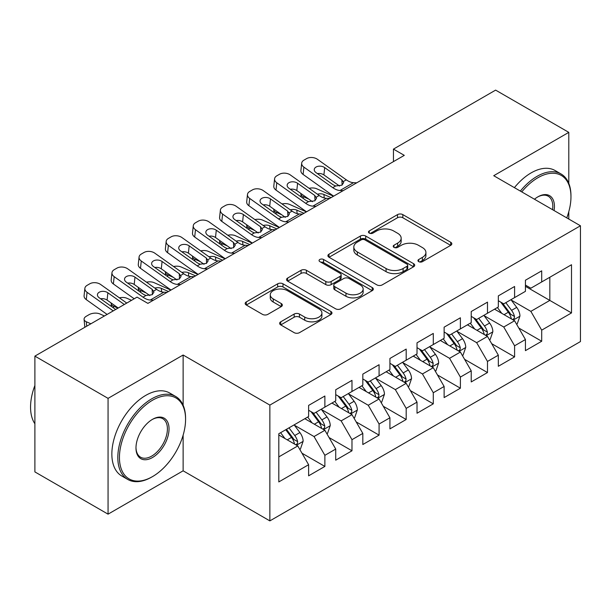 <?xml version="1.0" encoding="UTF-8"?>
<svg xmlns="http://www.w3.org/2000/svg" width="611" height="611" viewBox="0 0 611 611"><rect width="100%" height="100%" fill="white"/><g stroke="black" fill="none" stroke-linecap="round" stroke-linejoin="round"><path stroke-width="0.92" d="M418.726 261.653A2.635 1.52 0 0 0 422.453 261.653L450.719 245.332A3.765 2.169 0 0 0 451.819 243.797A3.765 2.169 0 0 0 450.719 242.262L402.832 214.621A3.765 2.169 0 0 0 397.509 214.621L369.25 230.935A2.635 1.52 0 0 0 368.479 232.012A2.635 1.52 0 0 0 369.25 233.089A2.635 1.52 0 0 0 372.97 233.089L376.628 230.973A12.037 6.95 0 0 1 393.652 230.973L397.646 233.28A12.037 6.95 0 0 1 401.167 238.191A12.037 6.95 0 0 1 397.646 243.109L393.988 245.217A2.635 1.52 0 0 0 393.217 246.294A2.635 1.52 0 0 0 393.988 247.371A2.635 1.52 0 0 0 397.708 247.371L401.366 245.255A12.037 6.95 0 0 1 418.398 245.255L422.384 247.562A12.037 6.95 0 0 1 425.913 252.48A12.037 6.95 0 0 1 422.384 257.391L418.726 259.507A2.635 1.52 0 0 0 417.955 260.576A2.635 1.52 0 0 0 418.726 261.653L418.726 259.507M280.724 321.821A3.765 2.169 0 0 0 279.624 323.356A3.765 2.169 0 0 0 280.724 324.892L294.158 332.651A3.765 2.169 0 0 0 299.482 332.651L330.872 314.528A3.765 2.169 0 0 0 331.972 312.992A3.765 2.169 0 0 0 330.872 311.457L282.985 283.81A3.765 2.169 0 0 0 277.669 283.81L246.279 301.933A3.765 2.169 0 0 0 245.171 303.468A3.765 2.169 0 0 0 246.279 305.004L262.501 314.375A3.765 2.169 0 0 0 267.824 314.375L281.259 306.615A3.765 2.169 0 0 0 282.358 305.08A3.765 2.169 0 0 0 281.259 303.545L273.209 298.901A10.066 5.812 0 0 1 270.261 294.792A10.066 5.812 0 0 1 276.478 289.423A10.066 5.812 0 0 1 287.445 290.683L318.965 308.883A10.066 5.812 0 0 1 321.913 312.992A10.066 5.812 0 0 1 315.704 318.362A10.066 5.812 0 0 1 304.736 317.101L299.482 314.069A3.765 2.169 0 0 0 294.158 314.069L280.724 321.821L280.724 324.892M183.132 405.23L183.132 355.022L108.063 398.364L34.888 356.121L137.063 297.129L147.9 303.384L404.283 155.362L393.446 149.107L393.446 161.625M183.132 355.022L269.863 405.093L580.45 225.78L580.45 341.564L269.863 520.885L269.863 405.093M568.795 183.376L568.795 132.366L493.726 175.708L580.45 225.78M568.795 132.366L495.62 90.115L393.446 149.107M376.895 284.886A3.765 2.169 0 0 0 382.219 284.886L413.609 266.763A3.765 2.169 0 0 0 414.709 265.227A3.765 2.169 0 0 0 413.609 263.692L365.722 236.045A3.765 2.169 0 0 0 360.398 236.045L329.008 254.168A3.765 2.169 0 0 0 327.908 255.704A3.765 2.169 0 0 0 329.008 257.239L376.895 284.886M320.882 262.226A2.635 1.52 0 0 1 323.555 262.593L323.555 259.469L372.236 287.575A3.765 2.169 0 0 1 373.344 289.11A3.765 2.169 0 0 1 372.236 290.645L340.846 308.769A3.765 2.169 0 0 1 335.531 308.769L287.644 281.121L287.644 278.051A3.765 2.169 0 0 0 286.544 279.586A3.765 2.169 0 0 0 287.644 281.121M287.644 278.051L301.078 270.291A3.765 2.169 0 0 1 306.401 270.291L325.816 281.503A3.765 2.169 0 0 0 331.139 281.503L340.052 276.363A3.765 2.169 0 0 0 341.152 274.828A3.765 2.169 0 0 0 340.052 273.285L319.836 261.615A2.635 1.52 0 0 1 319.064 260.538A2.635 1.52 0 0 1 320.683 259.133A2.635 1.52 0 0 1 323.555 259.469M525.429 286.33L549.824 300.413L549.824 277.257L571.506 264.739L541.697 281.954L541.697 270.841L525.429 280.228L525.429 291.34L514.592 297.595L514.592 286.49L498.332 295.877L498.332 306.989L487.486 313.244L487.486 302.132L471.226 311.526L471.226 322.631L460.388 328.894L460.388 317.781L444.128 327.168L444.128 338.28L433.283 344.543L433.283 333.43L417.023 342.817L417.023 353.929L406.185 360.185L406.185 349.08L389.925 358.466L389.925 369.579L379.08 375.834L379.08 364.721L362.819 374.115L362.819 385.22L351.982 391.483L351.982 380.37L335.722 389.757L335.722 400.869L324.876 407.125L324.876 396.02L308.616 405.406L308.616 416.519L278.807 433.726L278.807 481.926L308.616 464.711L297.778 445.931L278.807 434.979M571.506 264.739L571.506 312.931L541.697 330.146L530.852 311.366L511.201 300.024M518.792 328.031L541.697 341.251L541.697 330.146M541.697 341.251L525.429 350.645L525.429 339.533L514.592 345.795L503.754 327.015L484.103 315.673M491.695 343.68L514.592 356.9L514.592 345.795M514.592 356.9L498.332 366.287L498.332 355.182L487.486 361.437L476.649 342.664L456.997 331.315M464.589 359.329L487.486 372.55L487.486 361.437M487.486 372.55L471.226 381.936L471.226 370.831L460.388 377.086L449.551 358.313L429.9 346.964M437.484 374.971L460.388 388.199L460.388 377.086M460.388 388.199L444.128 397.585L444.128 386.473L433.283 392.736L422.445 373.955L402.794 362.613M410.386 390.62L433.283 403.84L433.283 392.736M433.283 403.84L417.023 413.235L417.023 402.122L406.185 408.377L395.34 389.604L375.696 378.262M383.28 406.269L406.185 419.49L406.185 408.377M406.185 419.49L389.925 428.876L389.925 417.771L379.08 424.026L368.242 405.253L348.591 393.904M356.182 421.918L379.08 435.139L379.08 424.026M379.08 435.139L362.819 444.525L362.819 433.413L351.982 439.676L341.137 420.895L321.493 409.553M329.077 437.56L351.982 450.788L351.982 439.676M351.982 450.788L335.722 460.175L335.722 449.062L324.876 455.325L314.039 436.544L294.387 425.203M301.979 453.209L324.876 466.43L324.876 455.325M324.876 466.43L308.616 475.824L308.616 464.711M308.616 410.256L314.039 413.387L324.876 407.125M278.807 456.891L297.778 445.931M335.722 394.614L341.137 397.738L351.982 391.483M314.039 436.544L324.876 430.289L304.82 418.711M335.722 449.062L324.876 430.289M362.819 378.965L368.242 382.096L379.08 375.834M341.137 420.895L351.982 414.64L331.926 403.061M362.819 433.413L351.982 414.64M389.925 363.316L395.34 366.447L406.185 360.185M368.242 405.253L379.08 398.991L359.024 387.412M389.925 417.771L379.08 398.991M417.023 347.667L422.445 350.798L433.283 344.543M395.34 389.604L406.185 383.341L386.129 371.763M417.023 402.122L406.185 383.341M444.128 332.025L449.551 335.149L460.388 328.894M422.445 373.955L433.283 367.7L413.227 356.121M444.128 386.473L433.283 367.7M471.226 316.376L476.649 319.507L487.486 313.244M449.551 358.313L460.388 352.051L440.332 340.472M471.226 370.831L460.388 352.051M498.332 300.727L503.754 303.858L514.592 297.595M476.649 342.664L487.486 336.401L467.438 324.823M498.332 355.182L487.486 336.401M525.429 285.077L530.852 288.209L541.697 281.954M503.754 327.015L514.592 320.76L494.536 309.174M525.429 339.533L514.592 320.76M34.888 356.121L34.888 471.906L108.063 514.157L183.132 470.814L269.863 520.885M108.063 398.364L108.063 514.157M568.795 219.051L568.795 211.681M530.852 311.366L549.824 300.413L571.506 312.931M183.132 470.814L183.132 435.131M419.78 262.027L422.384 260.523A12.037 6.95 0 0 0 425.913 255.604L425.913 252.48M401.167 238.191L401.167 241.322A12.037 6.95 0 0 1 397.646 246.241L395.042 247.745M450.666 245.362L402.832 217.745A3.765 2.169 0 0 0 397.509 217.745L370.297 233.455M413.555 266.793L365.722 239.176A3.765 2.169 0 0 0 360.398 239.176L329.062 257.269M406.957 266.297A2.635 1.52 0 0 0 407.728 265.227A2.635 1.52 0 0 0 406.957 264.151L364.927 239.886A2.635 1.52 0 0 0 361.2 239.886L357.343 242.109A12.037 6.95 0 0 0 353.815 247.027A12.037 6.95 0 0 0 357.343 251.938L386.076 268.527A12.037 6.95 0 0 0 403.1 268.527L406.957 266.297L406.957 269.428A2.635 1.52 0 0 0 407.728 268.351L407.728 265.227M353.815 247.027L353.815 250.151A12.037 6.95 0 0 0 357.343 255.07L357.343 251.938M406.957 269.428L403.1 271.658A12.037 6.95 0 0 1 386.076 271.658L357.343 255.07M287.697 281.152L301.078 273.423L301.078 270.291M341.152 274.828L341.152 277.952A3.765 2.169 0 0 1 340.052 279.487L331.139 284.634A3.765 2.169 0 0 1 325.816 284.634L306.401 273.423A3.765 2.169 0 0 0 301.078 273.423M323.555 262.593L372.191 290.676M345.971 293.143A10.066 5.812 0 0 0 356.939 294.403A10.066 5.812 0 0 0 363.148 289.034A10.066 5.812 0 0 0 360.2 284.925L349.095 278.509A3.765 2.169 0 0 0 343.772 278.509L334.866 283.657A3.765 2.169 0 0 0 333.759 285.192A3.765 2.169 0 0 0 334.866 286.727L345.971 293.143L345.971 296.266A10.066 5.812 0 0 0 356.939 297.526A10.066 5.812 0 0 0 363.148 292.157L363.148 289.034M333.759 285.192L333.759 288.323A3.765 2.169 0 0 0 334.866 289.858L334.866 286.727M345.971 296.266L334.866 289.858M321.913 312.992L321.913 316.124A10.066 5.812 0 0 1 315.704 321.485A10.066 5.812 0 0 1 304.736 320.225L299.482 317.193A3.765 2.169 0 0 0 294.158 317.193L280.777 324.922M270.261 294.792L270.261 297.924A10.066 5.812 0 0 0 273.209 302.025L273.209 298.901M281.213 306.646L273.209 302.025M330.826 314.558L282.985 286.941A3.765 2.169 0 0 0 277.669 286.941L246.325 305.034M516.601 324.227L517.25 323.853L519.953 316.032A10.158 5.866 -120 0 0 516.715 307.379L510.956 299.695M333.514 196.223L316.658 188.753A7.668 3.887 -5.4 0 0 309.097 188.295M501.784 313.359L497.407 307.516M308.799 199.102L303.109 196.582L303.285 198.483M495.361 309.655L494.864 308.99M512.675 319.652L514.248 318.232L514.477 316.46A10.158 5.866 -120 0 0 511.567 310.357L505.809 302.666M502.525 303.148L509.635 312.641A5.171 2.986 60 0 1 510.575 314.214L514.477 316.46M300.94 193.511A7.668 3.887 -5.4 0 0 300.895 194.176A7.668 3.887 -5.4 0 0 303.109 196.582M317.399 194.199A6.133 3.108 174.6 0 1 323.906 194.458L331.07 197.636M500.737 302.117L508.314 312.229A10.158 5.866 60 0 1 511.224 318.339L511.43 318.927M343.168 190.647L339.968 190.502A19.162 11.067 60 0 1 332.751 187.653L303.888 167.124L303.109 174.448A7.668 4.903 -173.9 0 1 300.902 170.5L301.689 163.183A7.668 4.903 6.1 0 0 303.888 167.124M333.698 196.123A28.748 16.596 60 0 1 331.964 194.978L303.109 174.448M356.725 182.826L353.517 182.674A19.162 11.067 60 0 1 346.3 179.833L317.437 159.303A7.668 4.903 6.1 0 0 306.63 158.6L303.927 160.166A7.668 4.903 6.1 0 0 301.689 163.183M342.114 185.041L341.862 179.817L343.672 182.597L341.885 185.186L335.668 185.973L333.186 184.828L316.017 172.615A6.133 3.926 -173.9 0 1 314.26 169.461A6.133 3.926 -173.9 0 1 316.047 167.047A6.133 3.926 -173.9 0 1 324.693 167.605L323.906 174.922L339.548 186.049M323.906 174.922A6.133 3.926 6.1 0 0 317.422 173.608M341.862 179.817L324.693 167.605M489.495 339.876L490.144 339.502L492.856 331.674A10.158 5.866 -120 0 0 489.617 323.028L483.859 315.345M306.409 211.872L289.553 204.402A7.668 3.887 -5.4 0 0 281.992 203.937M474.678 329.008L470.302 323.166M281.694 214.751L276.004 212.223L276.187 214.133M468.263 325.304L467.759 324.632M485.577 335.302L487.15 333.881L487.372 332.109A10.158 5.866 -120 0 0 484.462 325.999L478.711 318.316M475.419 318.797L482.53 328.29A5.171 2.986 60 0 1 483.469 329.856L487.372 332.109M273.843 209.161A7.668 3.887 -5.4 0 0 273.797 209.817A7.668 3.887 -5.4 0 0 276.004 212.223M290.294 209.848A6.133 3.108 174.6 0 1 296.809 210.108L303.973 213.285M473.632 317.766L481.216 327.878A10.158 5.866 60 0 1 484.118 333.988L484.324 334.576M462.397 355.526L463.046 355.151L465.75 347.323A10.158 5.866 -120 0 0 462.512 338.677L456.753 330.986M279.311 227.521L262.455 220.052A7.668 3.887 -5.4 0 0 254.886 219.586M447.58 344.657L443.204 338.815M254.588 230.393L248.898 227.872L249.082 229.774M441.157 340.946L440.661 340.281M458.471 350.943L460.045 349.53L460.266 347.758A10.158 5.866 -120 0 0 457.364 341.648L451.605 333.965M448.321 334.438L455.432 343.932A5.171 2.986 60 0 1 456.371 345.505L460.266 347.758M246.737 224.81A7.668 3.887 -5.4 0 0 246.691 225.467A7.668 3.887 -5.4 0 0 248.898 227.872M263.196 225.497A6.133 3.108 174.6 0 1 269.703 225.757L276.867 228.926M446.534 333.407L454.11 343.527A10.158 5.866 60 0 1 457.02 349.637L457.227 350.225M316.07 206.297L312.87 206.144A19.162 11.067 60 0 1 305.645 203.303L276.783 182.773L276.004 190.09A7.668 4.903 -173.9 0 1 273.804 186.149L274.583 178.832A7.668 4.903 6.1 0 0 276.783 182.773M306.592 211.765A28.748 16.596 60 0 1 304.866 210.627L276.004 190.09M329.619 198.476L326.419 198.323A19.162 11.067 60 0 1 319.194 195.482L290.34 174.952A7.668 4.903 6.1 0 0 279.533 174.25L276.821 175.815A7.668 4.903 6.1 0 0 274.583 178.832M315.016 200.691L314.757 195.467L316.574 198.239L314.78 200.828L308.563 201.615L306.08 200.469L288.919 188.257A6.133 3.926 -173.9 0 1 287.155 185.102A6.133 3.926 -173.9 0 1 288.942 182.689A6.133 3.926 -173.9 0 1 297.588 183.254L296.809 190.571L312.442 201.699M296.809 190.571A6.133 3.926 6.1 0 0 290.317 189.257M314.757 195.467L297.588 183.254M288.965 221.946L285.765 221.793A19.162 11.067 60 0 1 278.54 218.952L249.685 198.422L248.898 205.739A7.668 4.903 -173.9 0 1 246.699 201.798L247.478 194.474A7.668 4.903 6.1 0 0 249.685 198.422M279.494 227.414A28.748 16.596 60 0 1 277.761 226.269L248.898 205.739M302.521 214.117L299.314 213.972A19.162 11.067 60 0 1 292.096 211.123L263.234 190.594A7.668 4.903 6.1 0 0 252.427 189.899L249.716 191.457A7.668 4.903 6.1 0 0 247.478 194.474M287.911 216.34L287.651 211.108L289.469 213.888L287.682 216.477L281.465 217.264L278.983 216.118L261.814 203.906A6.133 3.926 -173.9 0 1 260.049 200.752A6.133 3.926 -173.9 0 1 261.844 198.338A6.133 3.926 -173.9 0 1 270.49 198.896L269.703 206.22L285.345 217.34M269.703 206.22A6.133 3.926 6.1 0 0 263.211 204.899M287.651 211.108L270.49 198.896M566.764 217.875A46.757 26.999 120 0 0 570.964 196.834A46.757 26.999 120 0 0 537.901 177.74A46.757 26.999 120 0 0 521.771 191.9M520.366 191.083A47.91 27.663 -60 0 1 537.084 176.335A47.91 27.663 -60 0 1 561.043 173.959A47.91 27.663 -60 0 1 570.964 195.894L570.964 196.834M534.465 199.232A23.378 13.495 -60 0 1 537.901 196.834L537.901 196.834A23.378 13.495 -60 0 1 554.07 210.551M552.565 209.68A22.233 12.831 120 0 0 548.204 196.2A22.233 12.831 120 0 0 537.489 197.07M514.401 187.646A47.91 27.663 -60 0 1 531.127 172.89A47.91 27.663 -60 0 1 555.078 170.515L561.043 173.959M152.506 400.243A46.757 26.999 120 0 0 119.443 457.509A46.757 26.999 120 0 0 152.506 476.603L151.696 477.069A47.91 27.663 -60 0 1 127.745 479.444A47.91 27.663 -60 0 1 120.398 441.05A47.91 27.663 -60 0 1 151.696 398.838A47.91 27.663 -60 0 1 175.647 396.463A47.91 27.663 -60 0 1 185.576 418.398L185.576 419.337A46.757 26.999 120 0 0 152.506 400.243M152.506 419.337L152.506 419.337A23.378 13.495 -60 0 1 169.041 428.876A23.378 13.495 -60 0 1 152.506 457.509A23.378 13.495 -60 0 1 135.978 447.97A23.378 13.495 -60 0 1 152.506 419.337L152.506 419.337M135.986 447.489A22.233 12.831 120 0 0 140.583 457.204A22.233 12.831 120 0 0 151.696 456.104A22.233 12.831 120 0 0 166.215 436.514A22.233 12.831 120 0 0 162.809 418.703A22.233 12.831 120 0 0 152.101 419.574M34.888 423.774A47.91 27.663 -60 0 1 34.888 385.48M127.745 479.444L121.78 476A47.91 27.663 -60 0 1 114.433 437.613A47.91 27.663 -60 0 1 145.731 395.393A47.91 27.663 -60 0 1 169.69 393.018L175.647 396.463M151.696 477.069L152.513 476.603A46.757 26.999 120 0 0 152.513 476.603A46.757 26.999 120 0 0 185.576 419.337M435.292 371.175L435.941 370.793L438.652 362.972A10.158 5.866 -120 0 0 435.406 354.327L429.655 346.636M252.206 243.17L235.35 235.693A7.668 3.887 -5.4 0 0 227.788 235.235M420.475 360.307L416.099 354.464M227.491 246.042L221.801 243.522L221.984 245.423M414.052 356.595L413.555 355.93M431.374 366.592L432.947 365.179L433.168 363.408A10.158 5.866 -120 0 0 430.259 357.298L424.5 349.607M421.216 350.088L428.326 359.581A5.171 2.986 60 0 1 429.266 361.154L433.168 363.408M219.639 240.451A7.668 3.887 -5.4 0 0 219.586 241.116A7.668 3.887 -5.4 0 0 221.801 243.522M236.09 241.139A6.133 3.108 174.6 0 1 242.605 241.398L249.769 244.576M419.429 349.057L427.005 359.176A10.158 5.866 60 0 1 429.915 365.286L430.121 365.867M408.186 386.816L408.843 386.442L411.547 378.621A10.158 5.866 -120 0 0 408.308 369.968L402.55 362.285M225.1 258.812L208.252 251.342A7.668 3.887 -5.4 0 0 200.683 250.884M393.377 375.948L389.001 370.106M200.385 261.691L194.695 259.163L194.878 261.073M386.954 372.244L386.458 371.58M404.268 382.242L405.841 380.821L406.063 379.049A10.158 5.866 -120 0 0 403.161 372.947L397.402 365.256M394.118 365.737L401.228 375.23A5.171 2.986 60 0 1 402.168 376.804L406.063 379.049M192.534 256.101A7.668 3.887 -5.4 0 0 192.488 256.765A7.668 3.887 -5.4 0 0 194.695 259.163M208.993 256.788A6.133 3.108 174.6 0 1 215.5 257.048L222.664 260.225M392.331 364.706L399.907 374.818A10.158 5.866 60 0 1 402.817 380.928L403.016 381.516M261.867 237.587L258.667 237.442A19.162 11.067 60 0 1 251.442 234.593L222.58 214.064L221.801 221.388A7.668 4.903 -173.9 0 1 219.601 217.447L220.38 210.123A7.668 4.903 6.1 0 0 222.58 214.064M252.389 243.063A28.748 16.596 60 0 1 250.663 241.918L221.801 221.388M275.416 229.767L272.216 229.614A19.162 11.067 60 0 1 264.991 226.773L236.129 206.243A7.668 4.903 6.1 0 0 225.329 205.54L222.618 207.106A7.668 4.903 6.1 0 0 220.38 210.123M260.813 231.981L260.553 226.757L262.371 229.537L260.576 232.127L254.359 232.913L251.877 231.768L234.716 219.555A6.133 3.926 -173.9 0 1 232.951 216.401A6.133 3.926 -173.9 0 1 234.739 213.987A6.133 3.926 -173.9 0 1 243.384 214.545L242.605 221.869L258.239 232.99M242.605 221.869A6.133 3.926 6.1 0 0 236.113 220.548M260.553 226.757L243.384 214.545M234.761 253.237L231.561 253.091A19.162 11.067 60 0 1 224.336 250.243L195.482 229.713L194.695 237.037A7.668 4.903 -173.9 0 1 192.496 233.089L193.275 225.772A7.668 4.903 6.1 0 0 195.482 229.713M225.283 258.713A28.748 16.596 60 0 1 223.557 257.567L194.695 237.037M248.318 245.416L245.11 245.263A19.162 11.067 60 0 1 237.893 242.422L209.031 221.892A7.668 4.903 6.1 0 0 198.224 221.19L195.512 222.755A7.668 4.903 6.1 0 0 193.275 225.772M233.708 247.631L233.448 242.407L235.266 245.187L233.478 247.776L227.261 248.562L224.779 247.417L207.61 235.197A6.133 3.926 -173.9 0 1 205.846 232.043A6.133 3.926 -173.9 0 1 207.641 229.629A6.133 3.926 -173.9 0 1 216.286 230.194L215.5 237.511L231.141 248.639M215.5 237.511A6.133 3.926 6.1 0 0 209.008 236.197M233.448 242.407L216.286 230.194M381.088 402.466L381.738 402.091L384.449 394.263A10.158 5.866 -120 0 0 381.203 385.617L375.452 377.934M198.002 274.461L181.146 266.992A7.668 3.887 -5.4 0 0 173.585 266.526M366.272 391.598L361.895 385.755M173.287 277.333L167.597 274.813L167.773 276.714M359.848 387.886L359.352 387.221M377.17 397.891L378.744 396.47L378.965 394.698A10.158 5.866 -120 0 0 376.055 388.588L370.297 380.905M367.012 381.386L374.123 390.88A5.171 2.986 60 0 1 375.062 392.445L378.965 394.698M165.428 271.75A7.668 3.887 -5.4 0 0 165.382 272.407A7.668 3.887 -5.4 0 0 167.597 274.813M181.887 272.437A6.133 3.108 174.6 0 1 188.402 272.697L195.558 275.874M365.225 380.355L372.802 390.467A10.158 5.866 60 0 1 375.712 396.577L375.918 397.165M207.664 268.886L204.456 268.733A19.162 11.067 60 0 1 197.238 265.892L168.376 245.362L167.597 252.679A7.668 4.903 -173.9 0 1 165.398 248.738L166.177 241.421A7.668 4.903 6.1 0 0 168.376 245.362M198.185 274.354A28.748 16.596 60 0 1 196.459 273.209L167.597 252.679M221.213 261.057L218.012 260.912A19.162 11.067 60 0 1 210.787 258.071L181.925 237.542A7.668 4.903 6.1 0 0 171.126 236.839L168.415 238.405A7.668 4.903 6.1 0 0 166.177 241.421M206.61 263.28L206.35 258.056L208.168 260.828L206.373 263.417L200.156 264.204L197.674 263.058L180.505 250.846A6.133 3.926 -173.9 0 1 178.748 247.692A6.133 3.926 -173.9 0 1 180.535 245.278A6.133 3.926 -173.9 0 1 189.181 245.843L188.402 253.16L204.036 264.288M188.402 253.16A6.133 3.926 6.1 0 0 181.91 251.847M206.35 258.056L189.181 245.843M353.983 418.115L354.64 417.741L357.343 409.912A10.158 5.866 -120 0 0 354.105 401.267L348.346 393.576M170.897 290.11L154.048 282.641A7.668 3.887 -5.4 0 0 146.48 282.175M339.174 407.247L334.797 401.404M146.182 292.982L140.492 290.462L140.675 292.364M332.751 403.535L332.254 402.87M350.065 413.532L351.638 412.12L351.86 410.348A10.158 5.866 -120 0 0 348.957 404.238L343.199 396.554M339.907 397.028L347.025 406.521A5.171 2.986 60 0 1 347.965 408.095L351.86 410.348M138.33 287.399A7.668 3.887 -5.4 0 0 138.285 288.056A7.668 3.887 -5.4 0 0 140.492 290.462M154.789 288.087A6.133 3.108 174.6 0 1 161.296 288.346L168.46 291.516M338.127 395.997L345.704 406.116A10.158 5.866 60 0 1 348.606 412.226L348.812 412.815M180.558 284.535L177.358 284.382A19.162 11.067 60 0 1 170.133 281.541L141.278 261.012L140.492 268.328A7.668 4.903 -173.9 0 1 138.292 264.387L139.071 257.063A7.668 4.903 6.1 0 0 141.278 261.012M171.08 290.004A28.748 16.596 60 0 1 169.354 288.858L140.492 268.328M194.107 276.707L190.907 276.562A19.162 11.067 60 0 1 183.69 273.713L154.827 253.183A7.668 4.903 6.1 0 0 144.02 252.48L141.309 254.046A7.668 4.903 6.1 0 0 139.071 257.063M179.504 278.921L179.244 273.697L181.062 276.478L179.275 279.067L173.05 279.853L170.576 278.708L153.407 266.495A6.133 3.926 -173.9 0 1 151.643 263.341A6.133 3.926 -173.9 0 1 153.437 260.928A6.133 3.926 -173.9 0 1 162.075 261.485L161.296 268.809L176.938 279.93M161.296 268.809A6.133 3.926 6.1 0 0 154.804 267.488M179.244 273.697L162.075 261.485M326.885 433.764L327.534 433.382L330.245 425.562A10.158 5.866 -120 0 0 327 416.908L321.241 409.225M131.533 300.322L126.943 298.283A7.668 3.887 -5.4 0 0 119.382 297.824M312.068 422.888L307.692 417.053M117.984 308.143L113.394 306.111L113.57 308.013M305.645 419.184L305.149 418.52M322.967 429.182L324.54 427.769L324.762 425.997A10.158 5.866 -120 0 0 321.852 419.887L316.093 412.196M312.809 412.677L319.92 422.17A5.171 2.986 60 0 1 320.859 423.744L324.762 425.997M111.225 303.041A7.668 3.887 -5.4 0 0 111.179 303.705A7.668 3.887 -5.4 0 0 113.394 306.111M311.022 411.646L318.598 421.766A10.158 5.866 60 0 1 321.508 427.868L321.714 428.456M153.46 300.177L150.253 300.032A19.162 11.067 60 0 1 143.035 297.183L114.173 276.653L113.394 283.978A7.668 4.903 -173.9 0 1 111.187 280.037L111.973 272.712A7.668 4.903 6.1 0 0 114.173 276.653M134.199 298.779L113.394 283.978M167.009 292.356L163.809 292.203A19.162 11.067 60 0 1 156.584 289.362L127.722 268.832A7.668 4.903 6.1 0 0 116.922 268.13L114.211 269.695A7.668 4.903 6.1 0 0 111.973 272.712M152.406 294.571L152.147 289.347L153.957 292.127L152.17 294.716L145.953 295.503L143.47 294.357L126.301 282.145A6.133 3.926 -173.9 0 1 124.545 278.99A6.133 3.926 -173.9 0 1 126.332 276.577A6.133 3.926 -173.9 0 1 134.978 277.134L134.199 284.459L149.832 295.579M134.199 284.459A6.133 3.926 6.1 0 0 127.707 283.137M152.147 289.347L134.978 277.134M299.78 449.406L300.429 449.032L303.14 441.211A10.158 5.866 -120 0 0 299.902 432.557L294.143 424.874M104.428 315.963L99.837 313.932A7.668 3.887 -5.4 0 0 89.038 314.673L86.327 316.238A7.668 3.887 -5.4 0 0 84.081 319.354A7.668 3.887 -5.4 0 0 86.288 321.753L86.709 326.198M284.97 438.538L280.594 432.695M90.879 323.792L86.288 321.753M295.861 444.831L297.435 443.41L297.656 441.638A10.158 5.866 -120 0 0 294.754 435.528L288.995 427.845M286.452 429.319L292.814 437.82A5.171 2.986 60 0 1 293.761 439.393L297.656 441.638M285.742 429.724L291.5 437.407A10.158 5.866 60 0 1 294.403 443.517L294.609 444.105M113.211 310.9L87.068 292.302L86.288 299.627A7.668 4.903 -173.9 0 1 84.089 295.678L84.868 288.361A7.668 4.903 6.1 0 0 87.068 292.302M107.101 314.428L86.288 299.627M126.76 303.071L100.624 284.482A7.668 4.903 6.1 0 0 89.817 283.779L87.106 285.345A7.668 4.903 6.1 0 0 84.868 288.361M115.647 309.487L99.203 297.786A6.133 3.926 -173.9 0 1 97.439 294.632A6.133 3.926 -173.9 0 1 99.234 292.218A6.133 3.926 -173.9 0 1 107.872 292.784L107.093 300.1L118.213 308.013M107.093 300.1A6.133 3.926 6.1 0 0 100.601 298.787M124.323 304.484L107.872 292.784M422.384 260.523L422.384 257.391M393.988 247.371L393.988 245.217M397.646 246.241L397.646 243.109M369.25 233.089L369.25 230.935M397.509 217.745L397.509 214.621M402.832 217.745L402.832 214.621M450.719 245.332L450.719 242.262M329.008 257.239L329.008 254.168M360.398 239.176L360.398 236.045M365.722 239.176L365.722 236.045M413.609 266.763L413.609 263.692M386.076 271.658L386.076 268.527M403.1 271.658L403.1 268.527M306.401 273.423L306.401 270.291M325.816 284.634L325.816 281.503M331.139 284.634L331.139 281.503M340.052 279.487L340.052 276.363M372.236 290.645L372.236 287.575M294.158 317.193L294.158 314.069M299.482 317.193L299.482 314.069M304.736 320.225L304.736 317.101M281.259 306.615L281.259 303.545M246.279 305.004L246.279 301.933M277.669 286.941L277.669 283.81M282.985 286.941L282.985 283.81M330.872 314.528L330.872 311.457M513.316 320.019L519.892 316.223M511.567 310.357L516.715 307.379M504.067 314.68L508.314 312.229M323.906 194.458L324.242 197.972M335.668 185.973L332.751 187.653M346.3 179.833L343.382 181.52M353.517 182.674L339.968 190.502M486.219 335.668L492.787 331.872M484.462 325.999L489.617 323.028M476.97 330.33L481.216 327.878M296.809 210.108L297.145 213.621M459.113 351.317L465.689 347.522M457.364 341.648L462.512 338.677M449.864 345.979L454.11 343.527M269.703 225.757L270.039 229.262M308.563 201.615L305.645 203.303M319.194 195.482L316.277 197.162M326.419 198.323L312.87 206.144M281.465 217.264L278.54 218.952M292.096 211.123L289.171 212.811M299.314 213.972L285.765 221.793M432.015 366.959L438.583 363.171M430.259 357.298L435.406 354.327M422.766 361.62L427.005 359.176M242.605 241.398L242.934 244.912M404.91 382.608L411.486 378.812M403.161 372.947L408.308 369.968M395.661 377.27L399.907 374.818M215.5 257.048L215.836 260.561M254.359 232.913L251.442 234.593M264.991 226.773L262.073 228.461M272.216 229.614L258.667 237.442M227.261 248.562L224.336 250.243M237.893 242.422L234.968 244.11M245.11 245.263L231.561 253.091M377.812 398.257L384.38 394.462M376.055 388.588L381.203 385.617M368.563 392.919L372.802 390.467M188.402 272.697L188.73 276.21M200.156 264.204L197.238 265.892M210.787 258.071L207.87 259.751M218.012 260.912L204.456 268.733M350.706 413.907L357.275 410.111M348.957 404.238L354.105 401.267M341.457 408.568L345.704 406.116M161.296 288.346L161.632 291.852M173.05 279.853L170.133 281.541M183.69 273.713L180.764 275.401M190.907 276.562L177.358 284.382M323.601 429.548L330.177 425.76M321.852 419.887L327 416.908M314.36 424.21L318.598 421.766M145.953 295.503L143.035 297.183M156.584 289.362L153.667 291.05M163.809 292.203L150.253 300.032M296.503 445.198L303.071 441.402M294.754 435.528L299.902 432.557M287.254 439.859L291.5 437.407M300.895 194.176L301.162 196.971M273.797 209.817L274.056 212.62M246.691 225.467L246.959 228.262M219.586 241.116L219.853 243.911M192.488 256.765L192.755 259.56M165.382 272.407L165.65 275.202M138.285 288.056L138.552 290.851M111.179 303.705L111.446 306.501M84.081 319.354L84.83 327.282"/></g></svg>
